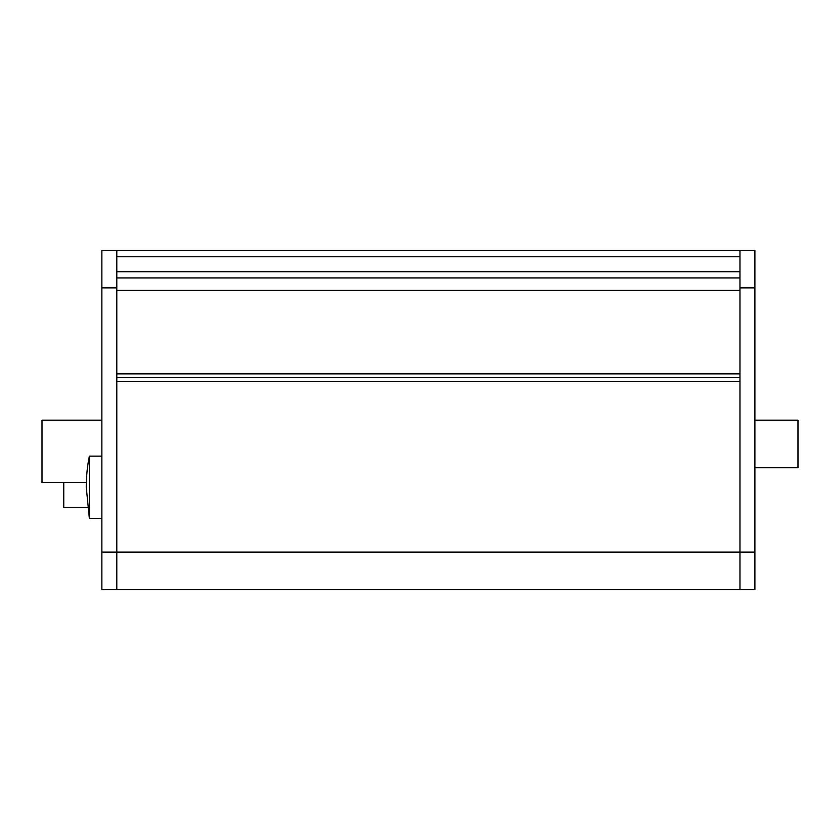 <?xml version="1.0" encoding="UTF-8"?>
<svg xmlns="http://www.w3.org/2000/svg" width="840" height="840" viewBox="0 0 840 840"><rect width="100%" height="100%" fill="white"/><g stroke="black" fill="none" stroke-linecap="round" stroke-linejoin="round"><path stroke-width="1.26" d="M101.84 287.889L101.84 250.499L116.802 250.499L116.802 373.884L739.956 373.884L739.956 250.499L754.908 250.499L754.908 589.501L739.956 589.501L739.956 552.111L739.956 589.501L101.84 589.501L101.84 552.111L116.802 552.111L116.802 589.501L116.802 287.889L101.84 287.889L101.84 552.111M754.908 287.889L739.956 287.889L739.956 552.111L754.908 552.111M89.376 456.141A157.343 157.343 0 0 0 86.268 487.305L89.376 518.458L89.376 456.141L101.84 456.141M116.802 381.36L116.802 552.111L739.956 552.111L739.956 381.36L116.802 381.36M754.908 420.189L798 420.189L798 467.681L754.908 467.681M739.956 250.499L116.802 250.499M739.956 277.925L116.802 277.925M739.956 377.622L116.802 377.622M63.746 482.507L63.746 507.433L87.559 507.433M86.342 482.507L42 482.507L42 420.189L101.84 420.189M739.956 256.736L116.802 256.736M739.956 271.688L116.802 271.688M739.956 290.388L116.802 290.388M89.376 518.458L101.84 518.458"/></g></svg>
